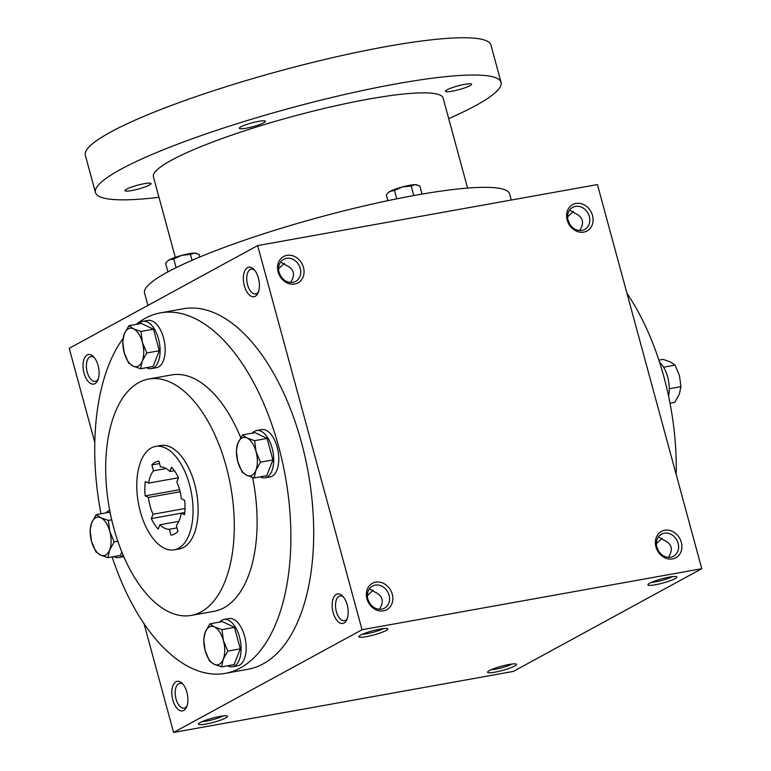 <?xml version="1.0" encoding="UTF-8"?>
<svg xmlns="http://www.w3.org/2000/svg" width="771" height="771" viewBox="0 0 771 771"><rect width="100%" height="100%" fill="white"/><g stroke="black" fill="none" stroke-linecap="round" stroke-linejoin="round"><path stroke-width="1.16" d="M491.166 669.71A12.577 1.821 164.8 0 0 512.031 664.072A12.577 1.821 164.8 0 0 512.137 664.014M98.196 379.13A12.577 6.457 79.8 0 1 95.344 381.317A12.577 6.457 79.8 0 1 86.978 371.13A12.577 6.457 79.8 0 1 89.86 356.934A12.577 6.457 79.8 0 1 90.901 356.568A12.577 6.457 79.8 0 1 94.332 357.619M87.171 354.978A15.015 7.71 79.8 0 1 93.484 356.665A15.015 7.71 79.8 0 1 97.734 380.334A15.015 7.71 79.8 0 1 85.138 376.393A15.015 7.71 79.8 0 1 87.171 354.978M186.987 705.937A12.577 6.457 79.8 0 1 184.144 708.125A12.577 6.457 79.8 0 1 175.769 697.928A12.577 6.457 79.8 0 1 178.65 683.742A12.577 6.457 79.8 0 1 179.691 683.376A12.577 6.457 79.8 0 1 183.132 684.426M175.961 681.786A15.015 7.71 79.8 0 1 182.274 683.463A15.015 7.71 79.8 0 1 186.524 707.142A15.015 7.71 79.8 0 1 173.928 703.2A15.015 7.71 79.8 0 1 175.961 681.786M284.412 263.306L278.553 268.819M280.557 262.034L286.108 265.263C294.021 268.944 295.553 274.611 290.725 282.244L290.686 282.475M278.996 272.067L280.605 275.902M258.526 291.746A12.577 6.457 79.8 0 1 255.673 293.934A12.577 6.457 79.8 0 1 247.298 283.738A12.577 6.457 79.8 0 1 250.19 269.551A12.577 6.457 79.8 0 1 251.221 269.185A12.577 6.457 79.8 0 1 254.661 270.236M247.491 267.595A15.015 7.71 79.8 0 1 253.804 269.272A15.015 7.71 79.8 0 1 258.054 292.951A15.015 7.71 79.8 0 1 245.467 289.009A15.015 7.71 79.8 0 1 247.491 267.595M373.203 590.104L367.353 595.626M369.348 588.842L374.899 592.07C382.811 595.752 384.344 601.409 379.515 609.051L379.477 609.273M367.786 598.865L369.396 602.71M347.316 618.554A12.577 6.457 79.8 0 1 344.464 620.732A12.577 6.457 79.8 0 1 336.098 610.545A12.577 6.457 79.8 0 1 338.98 596.359A12.577 6.457 79.8 0 1 340.011 595.983A12.577 6.457 79.8 0 1 343.452 597.043M336.281 594.393A15.015 7.71 79.8 0 1 342.594 596.079A15.015 7.71 79.8 0 1 346.844 619.749A15.015 7.71 79.8 0 1 334.257 615.807A15.015 7.71 79.8 0 1 336.281 594.393M656.391 543.709L662.25 538.187M668.524 557.356L668.563 557.125C673.391 549.492 671.849 543.834 663.947 540.143L658.395 536.924M658.444 550.793L656.834 546.947M567.601 216.902L573.451 211.379M579.725 230.548L579.763 230.317C584.601 222.684 583.059 217.027 575.156 213.345L569.605 210.117M569.653 223.985L568.044 220.14M160.426 312.872L183.247 308.776A183.132 94.043 79.8 0 1 305.123 457.213A183.132 94.043 79.8 0 1 263.133 663.889A183.132 94.043 79.8 0 1 248.002 669.267L225.18 673.372A183.132 94.043 -100.2 0 0 240.311 667.994A183.132 94.043 -100.2 0 0 282.302 461.318A183.132 94.043 -100.2 0 0 160.426 312.872A183.132 94.043 -100.2 0 0 136.255 324.369M173.581 732.45L362.033 629.734L701.783 568.699L513.341 671.416L173.581 732.45L144.042 623.7M94.814 442.525L69.217 348.309L257.659 245.592L362.033 629.734M257.659 245.592L597.419 184.568L701.783 568.699M664.747 530.255A15.015 12.693 61.4 0 0 659.61 553.732A15.015 12.693 61.4 0 0 681.564 549.781A15.015 12.693 61.4 0 0 664.747 530.255M383.495 610.844A15.015 12.693 -118.6 0 1 366.668 591.318A15.015 12.693 -118.6 0 1 388.632 587.377A15.015 12.693 -118.6 0 1 383.495 610.844M575.956 203.448A15.015 12.693 61.4 0 0 570.819 226.925A15.015 12.693 61.4 0 0 592.774 222.983A15.015 12.693 61.4 0 0 575.956 203.448M294.705 284.036A15.015 12.693 -118.6 0 1 277.878 264.511A15.015 12.693 -118.6 0 1 299.842 260.569A15.015 12.693 -118.6 0 1 294.705 284.036M675.049 578.645A15.015 2.168 164.8 0 0 676.61 576.727A15.015 2.168 164.8 0 0 661.797 578.828A15.015 2.168 164.8 0 0 647.958 584.514A15.015 2.168 164.8 0 0 657.991 584.225A15.015 2.168 164.8 0 0 675.049 578.645M360.645 635.121A15.015 2.168 -15.2 0 1 375.631 630.013A15.015 2.168 -15.2 0 1 387.572 628.644A15.015 2.168 -15.2 0 1 373.887 634.938A15.015 2.168 -15.2 0 1 358.91 636.432A15.015 2.168 -15.2 0 1 360.645 635.121M514.72 666.028A15.015 2.168 164.8 0 0 516.291 664.11A15.015 2.168 164.8 0 0 501.478 666.211A15.015 2.168 164.8 0 0 487.629 671.898A15.015 2.168 164.8 0 0 497.671 671.618A15.015 2.168 164.8 0 0 514.72 666.028M200.325 722.504A15.015 2.168 -15.2 0 1 215.311 717.396A15.015 2.168 -15.2 0 1 227.252 716.028A15.015 2.168 -15.2 0 1 213.567 722.321A15.015 2.168 -15.2 0 1 198.59 723.815A15.015 2.168 -15.2 0 1 200.325 722.504M676.186 474.483A183.132 94.043 -100.2 0 0 626.958 293.308M191.218 615.412A120.083 61.67 -100.2 0 0 201.135 611.885A120.083 61.67 -100.2 0 0 228.669 476.362A120.083 61.67 -100.2 0 0 148.755 379.024A120.083 61.67 -100.2 0 0 109.289 508.128A120.083 61.67 -100.2 0 0 191.218 615.412L214.039 611.316A120.083 61.67 -100.2 0 0 223.956 607.789A120.083 61.67 -100.2 0 0 252.599 477.461M240.706 437.677A120.083 61.67 -100.2 0 0 171.576 374.928L148.755 379.024M122.994 338.575A183.132 94.043 -100.2 0 0 100.982 513.775M112.123 556.903A183.132 94.043 -100.2 0 0 225.18 673.372M174.198 549.839L179.277 548.933A52.534 26.985 -100.2 0 0 183.614 547.391A52.534 26.985 -100.2 0 0 195.661 488.091A52.534 26.985 -100.2 0 0 160.696 445.513L155.626 446.419A52.534 26.985 -100.2 0 0 138.356 502.904A52.534 26.985 -100.2 0 0 174.198 549.839A52.534 26.985 -100.2 0 0 178.544 548.297A52.534 26.985 -100.2 0 0 190.591 489.007A52.534 26.985 -100.2 0 0 155.626 446.419M151.318 518.565A37.528 19.275 79.8 0 0 158.209 529.06L159.905 524.762A31.524 16.191 -100.2 0 0 169.341 529.282L170.94 535.161A37.528 19.275 79.8 0 0 171.547 535.064A37.528 19.275 79.8 0 0 177.966 531.325L176.376 525.446A31.524 16.191 -100.2 0 0 181.233 513.139L184.529 514.72A37.528 19.275 79.8 0 0 184.674 500.389L181.378 498.818A31.524 16.191 -100.2 0 0 176.81 481.991L178.506 477.692A37.528 19.275 79.8 0 0 171.615 467.197L169.919 471.495A31.524 16.191 -100.2 0 0 160.484 466.975L158.893 461.106A37.528 19.275 79.8 0 0 158.277 461.193A37.528 19.275 79.8 0 0 151.858 464.932L153.458 470.811A31.524 16.191 -100.2 0 0 148.591 483.118L145.295 481.538A37.528 19.275 79.8 0 0 145.16 495.869L148.446 497.449A31.524 16.191 -100.2 0 0 153.024 514.267L151.318 518.565L181.224 513.197M174.429 470.686L169.919 471.495M151.858 464.932L159.558 463.554M166.15 468.537L153.458 470.811M178.486 477.75L148.591 483.118M145.16 495.869L179.576 489.691M180.106 491.763L148.446 497.449M184.992 508.523L153.024 514.267M178.872 521.36L159.905 524.762M170.94 535.161L172.155 534.939M177.041 527.904L169.341 529.282M184.77 512.503L181.233 513.139M292.922 282.331A12.577 10.63 -118.6 0 1 279.594 273.859A12.577 10.63 -118.6 0 1 283.651 259.287A12.577 10.63 -118.6 0 1 299.003 265.243A12.577 10.63 -118.6 0 1 295.678 281.367A12.577 10.63 -118.6 0 1 292.922 282.331M575.445 206.406A12.577 10.63 61.4 0 0 572.689 207.37A12.577 10.63 61.4 0 0 569.374 223.494A12.577 10.63 61.4 0 0 584.726 229.45A12.577 10.63 61.4 0 0 588.784 214.878A12.577 10.63 61.4 0 0 575.445 206.406M381.712 609.138A12.577 10.63 -118.6 0 1 368.384 600.667A12.577 10.63 -118.6 0 1 372.441 586.095A12.577 10.63 -118.6 0 1 387.794 592.041A12.577 10.63 -118.6 0 1 384.469 608.174A12.577 10.63 -118.6 0 1 381.712 609.138M664.236 533.204A12.577 10.63 61.4 0 0 661.479 534.178A12.577 10.63 61.4 0 0 658.164 550.301A12.577 10.63 61.4 0 0 673.517 556.257A12.577 10.63 61.4 0 0 677.574 541.685A12.577 10.63 61.4 0 0 664.236 533.204M223.089 715.941A12.577 1.821 -15.2 0 1 202.127 721.637M383.418 628.548A12.577 1.821 -15.2 0 1 362.447 634.244M651.485 582.327A12.577 1.821 164.8 0 0 672.351 576.689A12.577 1.821 164.8 0 0 672.457 576.631M147.916 305.412L144.562 293.096A189.136 27.342 -15.2 0 1 167.346 272.192A189.136 27.342 -15.2 0 1 369.367 204.729A189.136 27.342 -15.2 0 1 509.602 193.916L511.269 200.036M175.287 257.321L153.41 176.79A150.104 21.704 -15.2 0 1 171.49 160.204A150.104 21.704 -15.2 0 1 331.819 106.658A150.104 21.704 -15.2 0 1 443.123 98.081L467.583 188.095M158.98 197.309A210.155 30.387 -15.2 0 1 95.469 192.538A210.155 30.387 -15.2 0 1 120.787 169.321A210.155 30.387 -15.2 0 1 345.244 94.351A210.155 30.387 -15.2 0 1 501.063 82.333A210.155 30.387 -15.2 0 1 448.703 118.599M126.589 189.165A13.512 1.956 -15.2 0 1 141.016 184.346A13.512 1.956 -15.2 0 1 151.039 183.575A13.512 1.956 -15.2 0 1 138.51 189.001A13.512 1.956 -15.2 0 1 124.96 190.659A13.512 1.956 -15.2 0 1 126.589 189.165M240.947 126.839A13.512 1.956 -15.2 0 1 255.374 122.02A13.512 1.956 -15.2 0 1 265.397 121.24A13.512 1.956 -15.2 0 1 252.869 126.675A13.512 1.956 -15.2 0 1 239.318 128.333A13.512 1.956 -15.2 0 1 240.947 126.839M447.122 89.802A13.512 1.956 -15.2 0 1 461.559 84.983A13.512 1.956 -15.2 0 1 471.573 84.212A13.512 1.956 -15.2 0 1 459.044 89.638A13.512 1.956 -15.2 0 1 445.493 91.296A13.512 1.956 -15.2 0 1 447.122 89.802M95.469 192.538L85.34 155.27A210.155 30.387 -15.2 0 1 110.658 132.053A210.155 30.387 -15.2 0 1 335.115 57.083A210.155 30.387 -15.2 0 1 490.944 45.065L501.063 82.333M387.9 200.653L386.338 194.88L388.565 192.384A15.015 2.168 -15.2 0 1 390.049 191.391A15.015 2.168 -15.2 0 1 402.472 186.929A15.015 2.168 -15.2 0 1 415.155 184.654A15.015 2.168 -15.2 0 1 416.591 184.77A15.015 2.168 -15.2 0 1 416.754 184.818M388.044 192.895L390.049 191.391L394.453 190.456L402.472 186.929L411.194 185.965L415.155 184.654L419.81 185.898L422.036 194.099M394.453 190.456L396.728 198.831M411.194 185.965L413.796 195.555M167.924 271.884L165.592 263.316L167.827 260.82A15.015 2.168 -15.2 0 1 169.302 259.817A15.015 2.168 -15.2 0 1 181.734 255.365A15.015 2.168 -15.2 0 1 194.408 253.081A15.015 2.168 -15.2 0 1 195.853 253.206A15.015 2.168 -15.2 0 1 196.017 253.254M167.307 261.321L169.302 259.817L173.716 258.883L181.734 255.365L190.447 254.391L194.408 253.081L199.072 254.334L199.795 257.003M173.716 258.883L176.096 267.672M190.447 254.391L192.056 260.299M236.321 450.64L237.96 443.026L242.547 434.892L247.105 438.044A19.516 10.023 -100.2 0 0 237.96 443.026A19.516 10.023 -100.2 0 0 237.776 461.656A19.516 10.023 -100.2 0 0 246.73 475.302A19.516 10.023 -100.2 0 0 255.876 470.32A19.516 10.023 -100.2 0 0 256.059 451.69A19.516 10.023 -100.2 0 0 247.105 438.044L254.603 440.675L256.059 451.69L260.453 462.186L255.876 470.32L254.237 477.924L246.73 475.302L242.171 472.151L237.776 461.656L236.321 450.64M254.237 477.924L266.708 475.688L272.924 459.95L267.084 438.429L255.018 432.656L242.547 434.892M260.174 476.863A24.017 12.336 -100.2 0 0 265.108 477.808L270.178 476.902A24.017 12.336 -100.2 0 0 272.163 476.199A24.017 12.336 -100.2 0 0 277.666 449.088A24.017 12.336 -100.2 0 0 261.687 429.62L256.618 430.536A24.017 12.336 -100.2 0 0 252.319 433.138M265.108 477.808A24.017 12.336 -100.2 0 0 267.094 477.104A24.017 12.336 -100.2 0 0 272.597 450.004A24.017 12.336 -100.2 0 0 256.618 430.536M267.084 438.429L254.603 440.675M272.924 459.95L260.453 462.186M122.695 341.428L124.333 333.824L128.911 325.69L133.47 328.841A19.516 10.023 -100.2 0 0 124.333 333.824A19.516 10.023 -100.2 0 0 124.141 352.453A19.516 10.023 -100.2 0 0 133.104 366.1A19.516 10.023 -100.2 0 0 142.24 361.117A19.516 10.023 -100.2 0 0 142.423 342.488A19.516 10.023 -100.2 0 0 133.47 328.841L140.977 331.463L142.423 342.488L146.818 352.983L142.24 361.117L140.601 368.721L133.104 366.1L128.535 362.948L124.141 352.453L122.695 341.428M140.601 368.721L153.082 366.476L159.298 350.738L153.448 329.227L141.382 323.444L128.911 325.69M146.538 367.651A24.017 12.336 -100.2 0 0 151.482 368.605L156.552 367.69A24.017 12.336 -100.2 0 0 158.537 366.986A24.017 12.336 -100.2 0 0 164.04 339.876A24.017 12.336 -100.2 0 0 148.061 320.408L142.982 321.324A24.017 12.336 -100.2 0 0 138.684 323.936M151.482 368.605A24.017 12.336 -100.2 0 0 153.458 367.892A24.017 12.336 -100.2 0 0 158.971 340.792A24.017 12.336 -100.2 0 0 142.982 321.324M153.448 329.227L140.977 331.463M159.298 350.738L146.818 352.983M90.062 530.361L91.701 522.748L96.288 514.614L100.847 517.765A19.516 10.023 -100.2 0 0 91.701 522.748A19.516 10.023 -100.2 0 0 91.518 541.377A19.516 10.023 -100.2 0 0 100.471 555.024A19.516 10.023 -100.2 0 0 109.617 550.041A19.516 10.023 -100.2 0 0 109.8 531.412A19.516 10.023 -100.2 0 0 100.847 517.765L108.345 520.396L109.8 531.412L114.195 541.907L109.617 550.041L107.979 557.645L100.471 555.024L95.912 551.872L91.518 541.377L90.062 530.361M110.234 513.081L108.759 512.378L96.288 514.614M113.915 556.585A24.017 12.336 -100.2 0 0 118.85 557.529A24.017 12.336 -100.2 0 0 120.835 556.826A24.017 12.336 -100.2 0 0 123.071 555.014M109.704 510.402A24.017 12.336 -100.2 0 0 106.061 512.86M107.979 557.645L120.449 555.409L121.808 551.969M111.689 519.789L108.345 520.396M117.818 541.261L114.195 541.907M203.698 639.564L205.337 631.96L209.914 623.826L214.473 626.977A19.516 10.023 -100.2 0 0 205.337 631.96A19.516 10.023 -100.2 0 0 205.144 650.589A19.516 10.023 -100.2 0 0 214.107 664.236A19.516 10.023 -100.2 0 0 223.243 659.253A19.516 10.023 -100.2 0 0 223.426 640.624A19.516 10.023 -100.2 0 0 214.473 626.977L221.981 629.599L223.426 640.624L227.821 651.119L223.243 659.253L221.605 666.857L214.107 664.236L209.539 661.084L205.144 650.589L203.698 639.564M221.605 666.857L234.076 664.621L240.301 648.874L234.451 627.363L222.385 621.58L209.914 623.826M227.541 665.787A24.017 12.336 -100.2 0 0 232.476 666.742L237.555 665.826A24.017 12.336 -100.2 0 0 239.54 665.122A24.017 12.336 -100.2 0 0 245.043 638.022A24.017 12.336 -100.2 0 0 229.054 618.554L223.985 619.46A24.017 12.336 -100.2 0 0 219.687 622.072M232.476 666.742A24.017 12.336 -100.2 0 0 234.461 666.038A24.017 12.336 -100.2 0 0 239.974 638.928A24.017 12.336 -100.2 0 0 223.985 619.46M234.451 627.363L221.981 629.599M240.301 648.874L227.821 651.119M663.571 367.208L675.088 365.136L670.529 361.985L663.021 359.363L658.877 360.105M659.562 362.206A24.017 12.336 79.8 0 1 668.563 396.043M670.018 403.243L674.712 402.395L679.299 394.26L680.938 386.656L679.482 375.631L675.088 365.136M669.257 388.757L680.938 386.656M416.591 184.77L417.092 184.895M195.853 253.206L196.354 253.322M118.85 557.529L123.765 556.643"/></g></svg>
